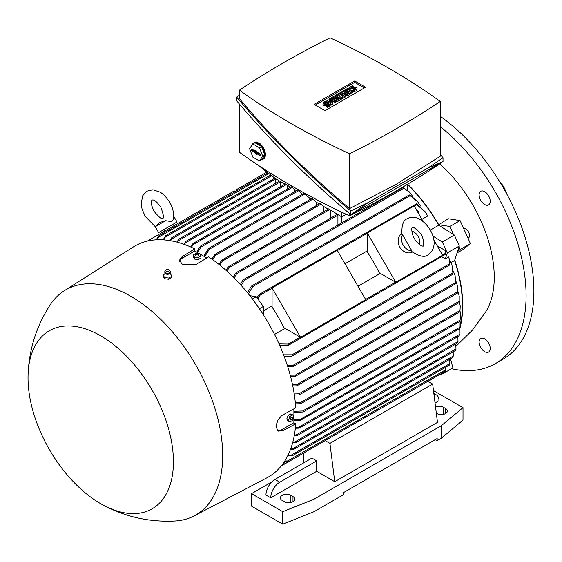 <?xml version="1.0" encoding="UTF-8"?>
<svg xmlns="http://www.w3.org/2000/svg" width="562" height="562" viewBox="0 0 562 562"><rect width="100%" height="100%" fill="white"/><g stroke="black" fill="none" stroke-linecap="round" stroke-linejoin="round"><path stroke-width="0.84" d="M165.635 220.711L155.238 226.718L159.144 222.685L165.635 220.711L171.642 221.632L173.11 219.777C174.276 214.08 173.124 208.186 169.654 202.109L164.842 195.773L160.507 192.288L152.948 189.759L146.977 191.164L142.769 195.639L141.181 203.444L142.031 208.945L145.108 216.279L155.267 226.683M164.153 229.415L177.03 221.983L158.639 232.605L164.153 229.415L165.003 230.891M147.314 241.105L169.099 228.523L169.099 229.893M234.284 192.26L234.284 190.89L169.099 228.523M156.25 239.819L158.603 235.984A0.639 0.365 60 0 1 158.983 235.921L158.133 237.677M158.983 235.921L158.99 235.942A133.313 76.966 -120 0 0 158.603 235.984M268.875 173.546L158.61 237.199L157.086 239.777M162.987 239.833L165.923 235.759L163.837 239.89M165.214 236.166L165.923 235.759M169.822 240.592L171.993 237.803L170.679 240.74M171.248 238.232L171.993 237.803M237.045 190.666L235.857 189.984L264.323 173.546L264.323 174.915M266.929 172.042L264.323 173.546M293.884 417.271L293.884 422.722L295.731 423.79L282.995 430.661L278.071 431.124L276.111 426.684L276.23 425.076L278.071 419.849L281.618 415.613L295.731 407.836A133.398 77.015 -120 0 0 208.572 256.862L196.25 264.456L182.432 264.435L179.573 260.515L180.311 258.38L182.418 256.49L194.754 248.889A133.398 77.015 -120 0 0 133.384 246.936L64.23 290.779A129.998 75.055 -120 0 0 50.208 304.801C36.53 325.918 29.161 349.051 28.1 374.187A102.811 59.354 -120 0 0 100.724 503.721A102.811 59.354 -120 0 0 103.893 505.463A102.811 59.354 -120 0 0 173.405 459.906A102.811 59.354 -120 0 0 100.724 335.83A102.811 59.354 -120 0 0 28.1 374.187M194.754 248.889L194.754 251.024L199.475 253.75M200.051 254.08L206.781 257.965M293.884 408.834L293.884 416.604M103.893 505.463C126.197 517.117 149.906 522.295 175.035 521.009A129.998 75.055 -120 0 0 194.185 515.881L266.739 477.918A133.398 77.015 -120 0 0 295.731 423.79M410.379 192.991L403.158 187.589L409.431 191.937L413.203 197.1M409.572 194.986L416.99 200.775L420.502 205.91L420.193 206.085M256.996 297.741L259.223 294.404L416.161 204.034A0.639 0.365 -120 0 1 416.547 204.533L425.364 211.951L427.71 215.998L421.9 219.349M367.302 250.877L344.998 263.747M272.071 305.854L263.459 310.828M274.537 334.418L285.06 328.341M357.987 286.241L380.284 273.364M430.302 230.104L438.739 225.236L454.37 235.049L442.35 241.983L447.282 252.956L445.364 258.871L441.711 256.771M407.675 184.652A115.554 66.716 60 0 1 438.739 225.236M379.259 272.774A115.554 66.716 -120 0 0 367.302 252.064L367.302 233.005L395.76 282.3L379.259 272.774M284.028 327.751A115.554 66.716 -120 0 0 272.071 307.042L272.071 287.983L300.537 337.277L284.028 327.751M293.884 411.272L302.679 410.984L303.733 411.412L302.679 412.023L293.884 412.311M203.767 256.23L208.418 248.755L209.471 248.144L209.317 249.275L204.666 256.75M194.185 515.881A129.998 75.055 -120 0 0 216.11 412.262A129.998 75.055 -120 0 0 130.763 296.286A129.998 75.055 -120 0 0 64.23 290.779M165.298 272.802L164.849 273.631L165.319 273.385L163.184 275.099L163.184 276.258L164.652 278.759L168.993 279.286L171.867 277.207L171.867 276.026M179.678 261.309A9.772 5.641 180 0 1 182.432 258.134L194.754 251.024M163.085 275.022L164.75 277.733M164.821 271.741A2.761 1.595 0 0 0 164.771 271.945A2.761 1.595 0 0 0 164.785 272.268L165.614 273.701A2.255 1.3 0 0 0 166.057 273.996A2.255 1.3 0 0 0 169.429 273.701L170.258 272.268A2.761 1.595 0 0 0 170.279 271.945A2.761 1.595 0 0 0 170.23 271.741M171.958 276.258L170.293 273.546M168.811 278.169L172.049 275.977M164.378 277.551L169.274 278.071M164.785 272.268A2.761 1.595 0 0 0 165.727 273.272A2.761 1.595 0 0 0 168.516 273.546A2.761 1.595 0 0 0 170.258 272.268M165.776 270.055L165.045 271.01A2.712 1.567 0 0 0 164.821 271.53A2.712 1.567 0 0 0 165.762 272.83A2.712 1.567 0 0 0 168.74 273.041A2.712 1.567 0 0 0 170.23 271.53A2.712 1.567 0 0 0 170.005 271.01L169.274 270.055A1.911 1.103 0 0 0 168.762 269.662A1.911 1.103 0 0 0 165.776 270.055A1.911 1.103 0 0 0 166.282 271.341A1.911 1.103 0 0 0 168.663 271.383A1.911 1.103 0 0 0 169.274 270.055M164.652 277.502L164.652 278.759M168.993 277.965L168.993 279.286M208.973 248.214L303.93 193.391L310.821 199.06M211.874 259.117L215.028 254.361L311.994 198.379L316.265 202.201L319.23 203.915M218.969 264.428L221.765 260.185L320.101 203.409L323.473 206.366L328.243 209.12M226.093 270.406L228.509 266.697L328.665 208.874L341.647 216.855L346.143 214.263M341.647 212.134L341.647 222.882M284.983 184.146L275.556 178.702L257.522 164.785M185.425 241.625L285.405 183.9L290.392 187.265M193.047 243.465L291.264 186.76L296.399 190.736M196.721 252.155L200.156 246.514L201.119 245.959L200.669 246.001L297.579 190.054L302.468 194.234M440.271 163.036L440.271 163.528A866.393 500.208 180 0 1 396.617 190.666A866.393 500.208 180 0 1 349.606 215.871A710.312 410.091 180 0 1 239.412 152.253L239.412 104.047M349.606 213.651L349.606 215.871M427.415 168.382L443.018 161.456L350.821 214.677C308.643 179.102 270.596 141.146 236.672 100.802L236.672 97.107C270.596 137.451 308.643 175.414 350.821 210.989L368.475 202.411L427.415 168.382L443.018 157.76L440.271 154.508M239.412 95.182L236.672 97.107M239.412 90.166L239.412 98.645C272.12 137.606 308.854 174.255 349.606 208.572L396.617 184.076L440.271 156.229L440.271 101.434A710.312 410.091 0 0 0 330.084 37.816A866.393 500.208 0 0 0 283.065 63.021A866.393 500.208 0 0 0 239.412 90.166A710.312 410.091 0 0 0 349.606 153.784A866.393 500.208 0 0 0 396.617 128.579A866.393 500.208 0 0 0 440.271 101.434M349.606 153.784L349.606 208.572M314.13 104.363L354.685 80.956L365.56 87.229L325.005 110.644L314.13 104.363M329.627 98.75L330.533 98.231L335.64 101.174L335.64 102.565L332.03 103.253L326.929 100.31L327.829 99.79L333.083 100.746L329.627 98.75L329.627 100.113M335.64 101.174L334.734 101.694L329.48 100.746L332.936 102.734L332.936 104.125L332.03 104.644L330.231 103.605M328.426 102.565L326.929 101.694L326.929 100.31M345.848 95.28L344.647 95.976L340.593 94.669L342.848 97.015L341.647 97.704L336.54 94.76L337.439 94.24L339.996 95.716L338.338 93.721L338.942 93.369L342.399 94.325L339.841 92.849L340.748 92.33L345.848 95.28L345.848 96.664L344.647 97.359L342.525 96.678M342.848 97.015L342.848 98.399L341.647 99.095L340.446 98.399L336.842 100.479L334.137 99.959L334.137 98.575L332.634 99.439L332.634 98.055L331.735 97.535L331.735 98.919M352.76 91.29L351.861 91.81L346.754 88.859L347.653 88.339L352.76 91.29L352.76 92.681L351.861 93.201L350.66 92.505L347.056 94.585L344.351 94.065L344.351 92.681L342.848 93.545L342.848 92.154L341.949 91.634L341.949 93.025M356.989 88.339A2.122 1.229 0 0 0 355.676 87.208A2.122 1.229 0 0 0 353.365 87.475L352.458 87.995A0.85 0.492 0 0 1 351.531 88.101A0.85 0.492 0 0 1 351.011 87.651A0.85 0.492 0 0 1 351.257 87.3L353.365 86.084L352.458 85.564L350.358 86.78A2.122 1.229 0 0 0 349.733 87.651A2.122 1.229 0 0 0 351.046 88.782A2.122 1.229 0 0 0 353.365 88.515L353.365 89.906L354.264 90.426L356.364 89.21A2.122 1.229 0 0 0 356.989 88.339L356.989 89.73A2.122 1.229 180 0 1 356.364 90.594L354.264 91.81L353.365 91.29L353.365 89.906A2.122 1.229 180 0 1 350.365 89.906M350.351 89.899A2.122 1.229 180 0 1 349.733 89.035L349.733 87.651M341.949 91.634L345.553 89.555L350.66 92.505L350.66 93.889L347.056 95.976L346.15 95.456L346.15 94.065L348.854 92.505L347.653 91.81L345.251 93.201L344.351 92.681L346.754 91.29L345.553 90.594L342.848 92.154M331.735 97.535L335.338 95.456L340.446 98.399L340.446 99.79L336.842 101.87L335.935 101.35L335.935 99.959L338.64 98.399L337.439 97.704L335.036 99.095L334.137 98.575L336.54 97.184L335.338 96.495L332.634 98.055M326.627 105.34L327.527 105.86L329.627 104.644A2.122 1.229 0 0 0 330.252 103.78L330.252 105.164A2.122 1.229 180 0 1 329.627 106.035L327.527 107.244L326.627 106.724L326.627 105.34A2.122 1.229 180 0 1 324.309 105.607A2.122 1.229 180 0 1 323.002 104.469L323.002 103.085A2.122 1.229 0 0 0 324.309 104.216A2.122 1.229 0 0 0 326.627 103.949L326.627 105.34L328.728 104.125A0.85 0.492 0 0 0 328.981 103.78A0.85 0.492 0 0 0 328.454 103.324A0.85 0.492 0 0 0 327.527 103.429L326.627 103.949M315.331 105.059L354.685 82.34L364.359 87.925M330.252 103.78A2.122 1.229 0 0 0 328.939 102.642A2.122 1.229 0 0 0 326.627 102.909L325.728 103.429A0.85 0.492 0 0 1 324.801 103.534A0.85 0.492 0 0 1 324.274 103.085A0.85 0.492 0 0 1 324.52 102.734L326.627 101.525L325.728 101.005L323.621 102.214A2.122 1.229 0 0 0 323.002 103.085M327.527 105.86L327.527 107.244M326.627 101.525L326.627 102.909M335.338 96.495L335.338 97.879M335.036 99.095L335.036 100.479M337.439 97.704L337.439 99.095M336.842 100.479L336.842 101.87M345.553 90.594L345.553 91.985M345.251 93.201L345.251 94.585M347.653 91.81L347.653 93.201M347.056 94.585L347.056 95.976M353.365 89.906L355.465 88.691A0.85 0.492 0 0 0 355.711 88.339A0.85 0.492 0 0 0 355.191 87.89A0.85 0.492 0 0 0 354.264 87.995L353.365 88.515M354.264 90.426L354.264 91.81M353.365 86.084L353.365 87.475M351.861 91.81L351.861 93.201M346.754 88.859L346.754 90.25M339.841 92.849L339.841 93.622M338.338 93.721L338.338 94.76M336.54 94.76L336.54 96.144M341.647 97.704L341.647 99.095M344.647 95.976L344.647 97.359M332.03 103.253L332.03 104.644M334.734 101.694L334.734 103.085M354.685 80.956L354.685 82.34M368.475 202.411L350.821 214.677L350.821 210.989M443.018 161.456L443.018 157.76M251.98 145.193A9.343 5.395 60 0 1 252.521 144.118A9.343 5.395 60 0 1 253.567 143.141L254.769 142.446A9.343 5.395 -120 0 1 256.539 142.01L260.431 143.949L262.7 146.591L264.393 149.759L265.341 153.159L265.341 156.095L264.393 158.273L262.918 159.327A9.343 5.395 60 0 1 261.492 159.756M253.567 143.141A9.343 5.395 60 0 1 258.246 143.605A9.343 5.395 60 0 1 264.351 151.838A9.343 5.395 60 0 1 262.918 159.327M261.541 146.549L254.951 142.741L252.844 143.956L249.549 148.642L252.844 157.135L259.433 160.943L261.541 159.727L264.835 155.042L261.541 146.549L259.433 147.764L252.844 143.956M260.199 153.925A1.061 0.611 60 0 1 260.88 154.824A1.061 0.611 60 0 1 260.768 155.688A1.061 0.611 60 0 1 260.199 155.66L256.89 153.749L256.89 154.515L255.387 153.644L255.387 152.885L252.085 150.974A1.061 0.611 60 0 1 251.383 150.005A1.061 0.611 60 0 1 251.593 149.169A1.061 0.611 60 0 1 252.085 149.239L255.387 151.15L255.387 150.384L256.89 151.255L256.89 152.014L260.199 153.925M259.433 160.943L262.728 156.257L259.433 147.764M252.345 149.394A0.927 0.534 -120 0 0 252.984 150.349L256.384 152.309L256.384 153.075L257.164 153.517M256.89 153.749L257.698 153.068L260.909 154.915M255.387 151.15L256.209 150.855M255.387 152.885L256.384 152.309M255.387 153.644L256.384 153.075M262.728 156.257L264.835 155.042M280.241 186.879L280.241 181.891A0.639 0.365 -120 0 0 279.953 181.238M176.728 242.06L178.878 239.377L177.599 242.292M183.69 244.203L185.811 241.618L184.561 244.519M184.968 242.103L185.811 241.618M287.456 188.958L287.456 185.572M190.694 246.992L192.562 243.964L193.468 243.437L191.572 247.385M192.562 243.964L193.468 243.437M294.664 191.733L294.664 189.731M201.119 245.959L200.971 247.083L197.585 252.661M301.871 194.578L301.871 193.897M309.086 200.058L309.086 198.056M215.028 254.361L215.541 254.284L215.478 255.359L212.759 259.749M316.294 205.608L316.294 202.222M221.765 260.185L222.306 260.087L222.299 261.133L219.861 265.138M323.501 211.853L323.501 206.38M228.509 266.697L229.064 266.592L229.127 267.596L226.978 271.2M337.305 214.354A0.639 0.365 -120 0 0 337.151 214.382L235.963 272.802L236.553 272.675L236.658 273.659L234.115 277.972M330.709 218.098L330.709 210.546M233.223 277.08L235.963 272.802M337.924 225.032L337.924 215.19A0.639 0.365 -120 0 0 337.629 214.536M279.63 181.055A0.639 0.365 -120 0 0 279.476 181.083L178.526 239.363M178.077 239.833L178.878 239.377M460.608 315.689L459.941 321.232L460.608 315.689L460.102 311.453M293.884 422.722L281.569 429.832A9.772 5.641 -60 0 1 277.438 430.632M292.64 414.854L290.912 413.857L288.137 415.459L286.753 419.034L288.137 421.008L289.866 422.006L288.482 420.032L289.866 416.456L292.64 414.854L294.031 416.828L292.64 420.404L289.866 422.006M292.647 417.889A1.651 0.955 120 0 0 291.481 417.215A1.651 0.955 120 0 0 290.315 419.231A1.651 0.955 120 0 0 291.481 419.905A1.651 0.955 120 0 0 292.647 417.889M288.137 415.459L289.866 416.456M286.753 419.034L288.482 420.032M193.363 254.86L193.363 256.855L194.382 259.04L198.168 259.63L200.943 258.028L200.943 256.033L198.168 257.635L194.382 257.045L193.363 254.86L196.138 253.258L199.932 253.841L200.943 256.033M198.323 254.509A1.651 0.955 0 0 0 195.99 254.509A1.651 0.955 0 0 0 195.99 255.858A1.651 0.955 0 0 0 198.323 255.858A1.651 0.955 0 0 0 198.323 254.509M194.382 259.04L194.382 257.045M198.168 259.63L198.168 257.635M240.367 284.52L242.917 280.101L244.084 279.426L244.245 280.375L241.26 285.51M249.802 295.633L256.258 296.715L252.38 298.956M247.526 292.802L251.186 286.423L252.436 285.707L252.633 286.634L248.418 293.905M417.924 201.948L409.262 194.951L251.769 285.875M409.368 195.4L410.119 195.407M256.258 296.715L263.297 306.466L259.405 308.714M289.079 344.654A133.313 76.966 -120 0 0 288.833 344.077A0.639 0.365 60 0 1 289.079 344.654L287.786 345.426L279.665 345.3M279.047 343.909L288.833 344.077M445.561 253.652L445.28 254.467A0.639 0.365 -120 0 0 445.041 253.891L445.111 250.406L437.187 245.833M288.552 345.194L445.294 254.481M290.224 375.163L295.233 375.114L296.034 375.697L294.902 376.343L290.547 376.378M455.108 275.654L455.754 283.48L455.108 275.654L453.302 271.046M292.521 384.724L296.715 384.668L297.558 385.223L296.469 385.848L292.767 385.89M457.51 286.016L457.826 292.69L457.51 286.016L456.049 281.527M294.214 393.92L298.9 393.807L299.806 394.327L298.738 394.946L294.383 395.044M459.21 296.118L459.182 302.314L459.203 296.118L458.072 291.727M295.331 402.764L300.487 402.61L301.457 403.087L300.403 403.699L295.429 403.846M460.236 305.995L459.941 311.587L460.236 305.995L459.421 301.689M293.884 419.449L300.403 419.308L301.457 419.737L300.487 420.299L293.884 420.453M301.457 419.737L459.941 328.454M460.004 328.201L460.116 321.043M459.934 328.278L460.145 327.042M295.443 427.296L299.806 427.626L298.9 428.153L295.345 428.251M299.806 427.626L298.9 428.153M459.175 335.697L459.358 334.397M459.168 335.753L459.259 328.847M294.425 434.798L297.558 435.171L294.256 435.712M297.558 435.171L296.715 435.655M457.798 342.764L457.967 341.408M292.865 441.943L296.034 442.294L292.633 442.814M296.034 442.294L295.233 442.758M455.705 350.245L455.908 348.812M290.751 448.708L293.954 449.045L290.449 449.53M293.954 449.045L293.209 449.474M452.944 357.411L453.197 355.901M284.878 460.819L285.067 461.599L283.958 462.238M288.067 455.065L292.69 455.325L287.695 455.831M292.69 455.325L291.98 455.733M449.361 365.054L449.733 363.431M285.067 461.599L282.293 464.563M263.297 306.466L263.62 315.142M259.223 294.404L259.96 294.221A0.639 0.365 60 0 1 260.339 294.72L257.888 298.97M260.339 294.72A133.313 76.966 -120 0 0 259.96 294.221M416.161 204.034L417.011 204.203M416.533 203.795L425.364 211.951M407.675 184.167L407.675 190.216M275.619 178.737L275.619 183.31M395.76 282.3L442.624 255.246L433.716 239.812M423.074 221.379L414.166 205.945L367.302 233.005M412.438 252.071A10.622 8.669 -120 0 1 399.807 247.104A10.622 8.669 -120 0 1 401.823 233.68M411.911 250.961L411.82 251.558C419.533 256.567 424.984 257.635 428.174 254.762L428.174 254.762C445.216 242.545 421.633 209.928 407.359 218.702L407.359 218.702C403.27 220.03 401.472 225.285 401.956 234.466L402.518 234.684L411.911 250.961A10.622 8.669 -120 0 1 403.207 245.137A10.622 8.669 -120 0 1 402.518 234.684M415.648 240.747L413.225 236.56C410.063 225.678 413.056 228.228 412.452 227.533L412.452 227.533C412.403 226.261 414.826 227.919 419.73 232.506C424.788 238.042 423.769 247.687 423.074 245.931L423.074 245.931C422.772 245.06 423.488 248.931 415.648 240.747M411.777 231.059A10.622 8.669 -120 0 1 419.681 244.758M272.071 287.983L337.263 250.343L365.722 299.644L300.537 337.277M283.578 354.805L291.98 354.791L292.69 355.423L291.439 356.146L284.084 356.132M449.733 264.014L449.361 264.674M292.205 355.922L449.698 264.99L448.883 256.841L445.364 258.871M279.806 345.63L280.319 345.335M445.111 250.406A129.878 74.985 -120 0 1 445.708 251.79L445.673 254.263M294.902 441.908L455.979 348.911L455.768 344.042M296.469 434.756L458.016 341.492L457.833 336.61M300.403 419.308L460.088 327.112L460.313 325.222M437.538 375.725L428.139 381.436M288.833 461.55A133.313 76.966 -120 0 0 289.079 461.247A0.639 0.365 60 0 1 288.833 461.55L284.997 461.669M289.065 461.233L287.133 461.107M284.913 460.966L287.786 460.931L445.673 369.775L445.701 367.197M445.28 371.061L445.561 369.641M291.439 455.002L449.825 363.565L449.797 359.287M292.788 448.68L453.288 356.013L453.148 351.798M287.273 365.202L293.209 365.188L293.954 365.799L292.788 366.473L287.681 366.473M451.953 264.997L453.021 273.954L451.953 264.997L450.52 261.597L449.916 261.941M439.66 374.503L442.701 373.8L452.909 367.906L450.506 358.879M432.831 236.012L442.35 241.983M448.883 256.841L449.825 264.702M454.37 235.049L459.294 246.023L447.282 252.956M459.294 246.023L457.461 251.685L460.201 249.493L459.021 246.866M460.081 327.73A115.976 66.962 -120 0 0 454.721 260.122L454.588 260.529A115.554 66.716 60 0 1 460.306 325.342M459.456 328.735A115.554 66.716 60 0 1 459.316 329.22M454.588 260.529L451.012 262.602M325.159 440.608L329.929 443.362L334.734 481.69L316.715 471.286L270.751 497.82L265.945 495.045A12.743 7.355 120 0 1 274.959 479.435L279.764 482.21L316.715 460.882L316.715 471.286M427.893 381.296L432.663 384.05L329.929 443.362M432.663 384.05L437.475 422.378L334.734 481.69M292.985 496.604A6.161 3.555 180 0 1 294.783 499.119A6.161 3.555 180 0 1 290.983 502.407A6.161 3.555 180 0 1 284.267 501.634L282.166 500.419A6.161 3.555 180 0 1 280.361 497.904A6.161 3.555 180 0 1 284.168 494.623A6.161 3.555 180 0 1 290.877 495.396L292.985 496.604L292.985 501.634M435.536 406.916A6.161 3.555 180 0 1 443.481 407.288L445.582 408.504A6.161 3.555 180 0 1 447.387 411.019A6.161 3.555 180 0 1 443.587 414.306A6.161 3.555 180 0 1 436.871 413.534L436.323 413.218M433.485 390.59L463.004 407.633L441.381 425.673L314.01 499.211L282.77 511.694L251.523 493.661L271.72 481.999M433.948 394.264A12.743 7.355 -60 0 1 436.337 394.861A12.743 7.355 -60 0 1 438.971 400.699L435.037 402.968M270.751 497.82A12.743 7.355 -60 0 1 279.764 482.21M251.523 493.661L251.523 506.144L282.77 524.184L314.01 511.694L343.445 494.701L343.445 492.621L437.173 438.508L437.173 440.587L441.381 438.163L441.381 425.673M441.381 438.163L463.004 420.123L463.004 407.633M314.01 511.694L314.01 499.211M282.77 524.184L282.77 511.694M274.959 479.435L311.903 458.107L316.715 460.882M437.173 440.587L435.367 439.547M303.494 462.962L303.494 453.12L281.169 466.01M460.201 249.493L470.415 243.599L460.081 220.578L448.209 218.716L438.725 224.73A115.976 66.962 -120 0 0 407.675 184.28M453.457 234.48L449.867 226.479L460.081 220.578M459.428 330.098A115.976 66.962 -120 0 0 459.885 328.489M470.415 243.599L462.744 249.732L457.054 252.928M456.021 346.248L472.494 330.056L486.046 311.383A103.661 59.846 -120 0 0 494.251 277.214A103.661 59.846 -120 0 0 439.709 163.907M488.603 352.072L488.603 352.072A7.861 4.538 60 0 1 480.742 347.534A7.861 4.538 60 0 1 480.742 338.464L480.742 338.464A7.861 4.538 60 0 1 488.603 343.003A7.861 4.538 60 0 1 488.603 352.072M488.603 195.836A7.861 4.538 60 0 1 488.603 204.912A7.861 4.538 60 0 1 480.742 200.374A7.861 4.538 60 0 1 480.742 191.298A7.861 4.538 60 0 1 488.603 195.836M451.525 368.707A148.691 85.846 -120 0 0 495.298 363.663A148.691 85.846 -120 0 0 526.088 295.598A148.691 85.846 -120 0 0 440.271 126.71M488.139 342.258A7.861 4.538 -120 0 0 489.017 343.775M488.139 195.091A7.861 4.538 -120 0 0 488.554 195.864A7.861 4.538 -120 0 0 489.017 196.609M495.298 363.663L503.102 359.153A148.691 85.846 -120 0 0 533.9 291.088A148.691 85.846 -120 0 0 440.271 116.355M506.601 193.714A17.843 10.299 -120 0 0 499.442 181.308M442.701 373.8L442.456 372.887M463.545 228.284A5.522 3.189 60 0 1 468.799 232.57A5.522 3.189 60 0 1 468.364 238.091L468.034 238.281M449.867 226.479L438.725 224.73M457.461 251.685L454.721 260.122M418.24 212.914L418.627 213.138M417.742 212.141L418.669 211.607L419.266 211.951L418.198 212.942M417.187 211.186L417.503 210.567L417.503 211.741M416.814 210.539L417.187 210.75M416.702 210.343L417.503 210.567M418.044 212.661L419.266 211.951M271.699 175.723L165.572 236.995M275.619 179.011L171.726 238.998M182.432 256.483L182.432 258.134M304.941 194.066L209.317 249.275M327.527 103.429L327.527 104.82M329.627 104.644L329.627 106.035M324.52 102.734L324.52 103.429M354.264 87.995L354.264 89.379M356.364 89.21L356.364 90.594M351.257 87.3L351.257 87.995M252.085 150.974L252.984 150.349M260.199 155.66L260.944 155.133M280.241 181.891L178.653 240.55M286.416 184.575L185.622 242.763M292.275 187.434L193.293 244.582M298.584 190.729L200.971 247.083M313.006 199.053L215.478 255.359M321.113 204.083L222.299 261.133M329.669 209.549L229.127 267.596M337.924 215.19L236.658 273.659M460.095 320.101L302.679 410.984M282.995 430.661L281.569 429.832M403.902 188.2L244.245 280.375M409.93 195.815L252.633 286.634M445.034 253.595L442.512 255.05M395.536 282.173L365.609 299.448M300.312 337.151L288.425 344.014M455.649 282.503L295.233 375.114M457.77 291.685L296.715 384.668M459.189 301.267L298.9 393.807M460.004 310.512L300.487 402.61M459.358 334.474L298.738 427.204M288.425 461.599L281.492 465.603M416.793 204.687L414.278 206.142M367.302 233.265L337.376 250.54M272.071 288.243L260.185 295.106M449.284 263.971L291.98 354.791M452.867 273.006L293.209 365.188M443.481 414.327L443.481 407.288M445.582 413.534L445.582 408.504M290.877 502.428L290.877 495.396M153.939 211.179C158.997 217.213 161.919 219.616 162.692 218.393C164.139 218.33 163.521 214.6 160.83 207.202C153.714 197.311 152.07 200.641 152.07 199.995C152.632 200.318 148.93 200.079 153.939 211.179M155.238 226.718L158.639 232.605M173.63 216.096L177.03 221.983M171.515 225.172L172.365 226.641M267.941 172.822L158.688 235.9M270.772 175.007L165.642 235.703M274.881 178.182L171.677 237.768M169.745 272.802L169.956 273.49M164.821 271.53L164.771 271.945M170.23 271.53L170.279 271.945M459.99 321.415L303.424 411.813M403.144 187.378L243.465 279.567M455.887 283.62L295.626 376.147M457.939 292.844L297.186 385.651M459.273 302.475L299.455 394.749M460.004 311.769L301.127 403.495M459.154 335.844L299.574 427.977M457.763 342.89L297.361 435.501M455.649 350.358L295.865 442.603M452.888 357.502L293.821 449.333M449.312 365.117L292.598 455.592M445.153 371.334L288.945 461.514M453.19 274.073L293.519 366.262M433.843 393.421L436.337 394.861"/></g></svg>
